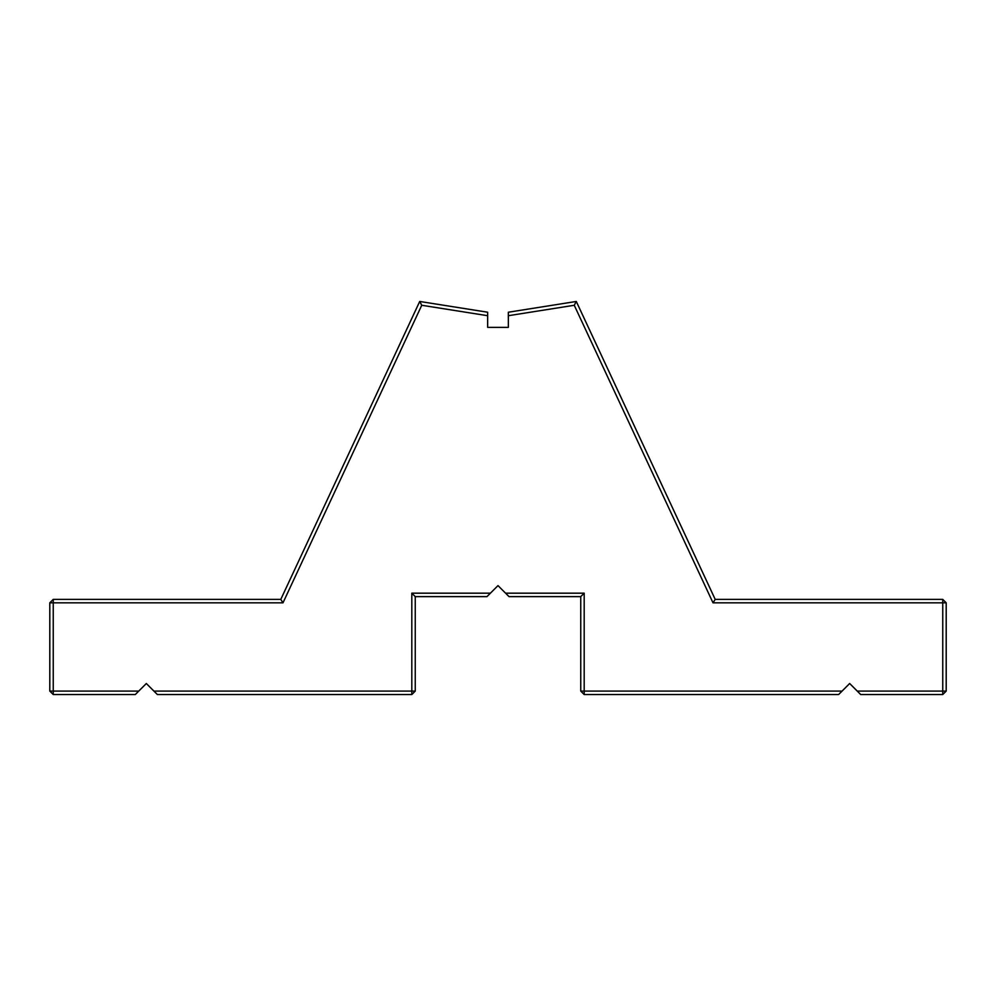 <?xml version="1.0" encoding="UTF-8"?>
<svg xmlns="http://www.w3.org/2000/svg" width="996" height="996" viewBox="0 0 996 996"><rect width="100%" height="100%" fill="white"/><g stroke="black" fill="none" stroke-linecap="round" stroke-linejoin="round"><path stroke-width="0.75" stroke-dasharray="4.98 3.74" d="M411.809 694.536L157.368 694.536L153.919 691.087L415.257 691.087L411.809 694.536L411.809 593.18L415.257 596.629L415.257 691.087M411.809 593.18L490.418 593.18L486.969 596.629L415.257 596.629M490.418 593.18L498 585.598L505.582 593.18L584.191 593.18L580.743 596.629L509.031 596.629L505.582 593.18M584.191 593.18L584.191 694.536L580.743 691.087L842.081 691.087L838.632 694.536L584.191 694.536M580.743 691.087L580.743 596.629M842.081 691.087L849.663 683.505L857.245 691.087L942.751 691.087L942.751 599.38L946.2 602.829L713.012 602.829L715.203 599.38L942.751 599.38M942.751 694.536L942.751 691.087L946.2 691.087L942.751 694.536L860.693 694.536L857.245 691.087M946.2 602.829L946.2 691.087M713.012 602.829L574.256 305.274L576.286 301.464L715.203 599.38M574.256 305.274L508.346 315.707L508.346 312.221L576.286 301.464M508.346 315.707L508.346 327.385L487.654 327.385L487.654 315.707L421.744 305.274L419.714 301.464L487.654 312.221L487.654 315.707M421.744 305.274L282.989 602.829L280.797 599.38L419.714 301.464M49.8 691.087L53.249 694.536L53.249 691.087L49.8 691.087L49.8 602.829L53.249 602.829L53.249 691.087L138.755 691.087L135.307 694.536L53.249 694.536M282.989 602.829L53.249 602.829L53.249 599.38L49.8 602.829M53.249 599.38L280.797 599.38M138.755 691.087L146.337 683.505L153.919 691.087"/><path stroke-width="1.49" d="M411.809 593.18L411.809 694.536L415.257 691.087L415.257 596.629L486.969 596.629L490.418 593.18L411.809 593.18L415.257 596.629M411.809 694.536L157.368 694.536L153.919 691.087L415.257 691.087M153.919 691.087L146.337 683.505L138.755 691.087L53.249 691.087L53.249 602.829L282.989 602.829L421.744 305.274L487.654 315.707L487.654 327.385L508.346 327.385L508.346 315.707L574.256 305.274L713.012 602.829L942.751 602.829L942.751 691.087L857.245 691.087L849.663 683.505L842.081 691.087L584.191 691.087L584.191 593.18L505.582 593.18L498 585.598L490.418 593.18M584.191 694.536L584.191 691.087L580.743 691.087L584.191 694.536L838.632 694.536L842.081 691.087M584.191 593.18L580.743 596.629L580.743 691.087M505.582 593.18L509.031 596.629L580.743 596.629M946.2 691.087L942.751 691.087L942.751 694.536L946.2 691.087L946.2 602.829L942.751 599.38L715.203 599.38L576.286 301.464L508.346 312.221L508.346 315.707M946.2 602.829L942.751 602.829L942.751 599.38M574.256 305.274L576.286 301.464M713.012 602.829L715.203 599.38M857.245 691.087L860.693 694.536L942.751 694.536M53.249 694.536L53.249 691.087L49.8 691.087L53.249 694.536L135.307 694.536L138.755 691.087M49.8 602.829L53.249 602.829L53.249 599.38L49.8 602.829L49.8 691.087M282.989 602.829L280.797 599.38L53.249 599.38M421.744 305.274L419.714 301.464L280.797 599.38M487.654 315.707L487.654 312.221L419.714 301.464"/></g></svg>

